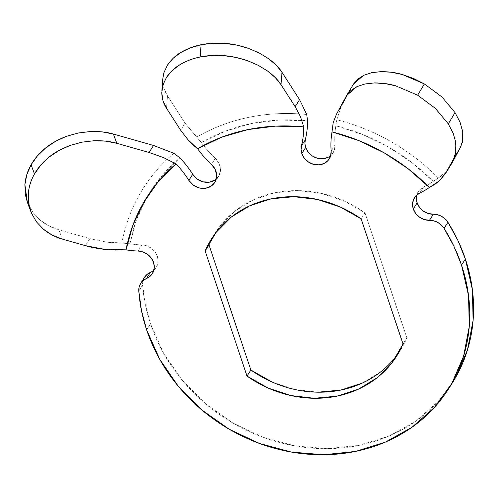 <?xml version="1.0" encoding="UTF-8"?>
<svg xmlns="http://www.w3.org/2000/svg" width="498" height="498" viewBox="0 0 498 498"><rect width="100%" height="100%" fill="white"/><g stroke="black" fill="none" stroke-linecap="round" stroke-linejoin="round"><path stroke-width="0.37" stroke-dasharray="2.49 1.87" d="M416.384 198.179L417.28 193.654L419.721 189.819L423.437 187.086L419.602 193.174L423.437 187.086A15.544 13.776 -147.8 0 0 418.295 191.662A15.544 13.776 -147.8 0 0 416.832 194.998M455.539 153.988L453.734 158.638M453.298 133.589L455.639 141.42M462.449 130.339L460.04 122.24M460.513 147.29L462.343 142.559M144.52 277.324L142.963 281.046L142.652 285.012L138.818 291.106L142.652 285.012A170.957 151.504 -147.8 0 0 150.477 323.768L146.636 329.863L150.477 323.768A170.957 151.504 -147.8 0 0 291.94 445.374A170.957 151.504 -147.8 0 0 452.551 382.564M27.328 202.113L33.086 212.671L40.058 220.023C46.09 224.859 52.377 228.14 58.907 229.852L62.325 239.102L58.907 229.852L89.852 238.629L85.419 245.663L89.852 238.629L58.907 229.852L48.798 225.855L40.058 220.023L33.086 212.671L27.365 202.225M353.437 84.131L346.278 96.133L353.063 84.784L341.018 106.908L336.58 113.942L341.018 106.908L353.406 84.181M162.846 78.335L162.759 80.421C162.946 86.341 164.521 91.483 167.496 95.846L185.069 123.174L196.729 137.087A194.27 172.165 32.2 0 1 306.718 114.478A194.27 172.165 -147.8 0 0 196.729 137.087L185.069 123.174L180.637 130.208L185.069 123.174L167.496 95.846L166.506 108.215L167.496 95.846L163.954 88.314L162.834 78.466M451.232 164.34L445.673 171.991L438.296 178.016L433.216 181.403A93.251 82.637 -147.8 0 1 423.437 187.086A93.251 82.637 -147.8 0 0 433.216 181.403L411.946 162.653L388.253 146.898L362.693 134.504L335.857 125.764A93.251 82.637 -147.8 0 0 334.992 145.043L334.401 150.066L331.936 154.374L327.921 157.399M306.718 114.478L307.571 120.802L279.303 120.037L251.745 123.498L225.569 131.086L201.422 142.621A93.251 82.637 -147.8 0 0 215.317 158.32L219.17 163.574L220.521 169.637L219.139 175.414L215.267 179.853M173.814 153.272A194.27 172.165 -147.8 0 0 167.166 159.236A194.27 172.165 -147.8 0 0 121.873 243.068A194.27 172.165 32.2 0 1 173.814 153.272L179.884 157.829L161.975 175.769L147.464 196.399L136.682 219.238L129.891 243.759A93.251 82.637 -147.8 0 0 141.967 244.948L147.016 245.937L151.61 248.427L155.239 252.144L157.48 256.669L158.09 261.481L156.995 266.044L154.318 269.829L150.365 272.418M144.532 277.305A15.544 13.776 -147.8 0 0 142.652 285.012L145.316 304.49L150.477 323.768L163.549 353.175L182.168 380.204L205.624 403.822L233.008 423.119L263.274 437.356L295.252 445.984L327.721 448.673L359.425 445.312L389.156 436.043L415.762 421.208L438.221 401.394L452.284 382.987M208.979 244.86L219.823 226.403L234.944 211.096L253.613 199.698L274.921 192.757L297.835 190.609L321.241 193.361L343.994 200.875L364.997 212.789L406.872 337.937L396.035 356.4L380.914 371.701L362.245 383.105M318.023 392.194L294.617 389.442L271.858 381.929M450.043 166.363L445.673 171.991C444.652 173.316 442.193 175.327 438.296 178.016A194.27 172.165 32.2 0 0 336.822 119.763L335.857 125.764A186.501 165.274 -147.8 0 1 433.216 181.403L438.296 178.016A194.27 172.165 -147.8 0 0 336.822 119.763L341.018 106.908L336.822 119.763L335.857 125.764A93.251 82.637 -147.8 0 0 334.992 145.043L331.151 151.131L334.992 145.043A15.544 13.776 -147.8 0 1 333.118 152.799A15.544 13.776 -147.8 0 1 330.74 155.557M105.545 241.916L89.852 238.629L105.545 241.916C108.34 242.458 113.781 242.837 121.873 243.068L105.545 241.916M398.637 352.833A109.566 97.098 -147.8 0 0 400.616 349.826A109.566 97.098 -147.8 0 0 406.872 337.937L364.997 212.789L361.162 218.877L364.997 212.789A109.566 97.098 -147.8 0 0 215.236 232.977A109.566 97.098 -147.8 0 0 213.381 236.058M406.872 337.937L403.031 344.031L406.872 337.937M31.48 213.206L29.177 206.079M216.232 179.093A15.544 13.776 -147.8 0 0 218.61 176.336A15.544 13.776 -147.8 0 0 215.317 158.32L211.482 164.415L215.317 158.32A93.251 82.637 -147.8 0 1 201.422 142.621L196.729 137.087L201.422 142.621A186.501 165.274 -147.8 0 1 307.571 120.802M153.82 270.283A15.544 13.776 -147.8 0 0 156.198 267.526A15.544 13.776 -147.8 0 0 155.756 252.922A15.544 13.776 -147.8 0 0 141.967 244.948L138.127 251.042L141.967 244.948A93.251 82.637 -147.8 0 1 129.891 243.759L121.873 243.068L129.891 243.759A186.501 165.274 -147.8 0 1 179.884 157.829M332.017 131.858L333.218 122.527M414.454 197.756L418.295 191.662M448.953 388.272L448.71 388.652M211.395 239.065L215.236 232.977M396.775 355.921L400.616 349.826M218.61 176.336L214.769 182.43M329.278 158.887L333.118 152.799M156.198 267.526L152.357 273.614"/><path stroke-width="0.75" d="M416.832 194.998A15.544 13.776 -147.8 0 0 417.131 202.891L413.29 208.986A15.544 13.776 32.2 0 1 414.454 197.756A15.544 13.776 32.2 0 1 419.602 193.174L415.886 195.907L413.446 199.748L412.549 204.267L413.29 208.986L415.718 213.542L419.546 217.215L424.321 219.574L433.727 220.838L437.786 222.444L441.334 225.015L444.091 228.345A170.957 151.504 32.2 0 1 461.54 265.123L465.375 259.035A170.957 151.504 -147.8 0 0 447.926 222.257L444.091 228.345L453.964 246.342L461.54 265.123A170.957 151.504 32.2 0 1 448.71 388.652A170.957 151.504 32.2 0 1 288.099 451.462A170.957 151.504 32.2 0 1 146.636 329.863A170.957 151.504 32.2 0 1 138.818 291.106L139.123 287.141L140.604 283.536L143.138 280.579L150.477 275.923L153.154 272.132L154.249 267.575L153.645 262.757L151.398 258.238L147.775 254.522L143.175 252.025L138.127 251.042A93.251 82.637 32.2 0 1 126.05 249.853L132.842 225.333L143.623 202.487L158.134 181.857L176.049 163.923A93.251 82.637 32.2 0 1 188.867 180.382L193.361 185.175L199.362 187.964L205.767 188.232L211.426 185.941L215.298 181.509L216.68 175.732L215.329 169.662L211.482 164.415A93.251 82.637 32.2 0 1 197.582 148.715L221.735 137.174L247.904 129.586L275.469 126.131L303.73 126.89A93.251 82.637 32.2 0 1 301.452 145.914L305.293 139.826A15.544 13.776 -147.8 0 0 305.66 147.452L301.819 153.546A15.544 13.776 32.2 0 1 301.452 145.914L301.091 149.699L301.819 153.546L304.403 158.308L308.511 162.074L313.609 164.352L319.037 164.85L324.08 163.493L328.095 160.468L330.56 156.16L331.151 151.131A93.251 82.637 32.2 0 1 332.017 131.858L358.853 140.598L384.412 152.986L408.105 168.741L429.376 187.497A93.251 82.637 32.2 0 1 419.602 193.174A93.251 82.637 32.2 0 0 429.376 187.497A186.501 165.274 -147.8 0 0 332.017 131.858L333.218 122.527L336.58 113.942L346.278 96.133L350.573 90.773L356.861 86.671L364.878 84.006L374.253 82.936L384.686 83.533L395.649 85.818L417.648 95.199L435.277 108.29L448.3 123.871L453.298 133.589L455.9 142.92L455.539 153.988M455.639 141.42L456.037 151.442L453.734 158.638L460.513 147.29L446.799 171.368L451.232 164.34L460.513 147.29L451.232 164.34L446.799 171.368L439.51 180.737L429.376 187.497L434.798 184.441L439.51 180.737L445.61 173.397L451.232 164.34M353.406 84.181L357.321 79.456L363.596 75.36L371.564 72.714L380.97 71.637L391.341 72.241L402.334 74.532L413.477 78.466L424.377 83.938L441.981 96.992L455.048 112.585L460.04 122.24L455.048 112.585L448.3 123.871L453.298 133.589M462.343 142.559L462.449 130.339M448.71 388.652L452.551 382.564A170.957 151.504 -147.8 0 0 465.375 259.035L461.54 265.123L468.562 295.775L469.259 326.489L463.613 356.089L451.835 383.435L434.38 407.482L411.921 427.303L385.315 442.131L355.584 451.406L323.881 454.761L291.411 452.078L259.433 443.45L229.167 429.214L201.783 409.916L178.328 386.299L159.709 359.263L146.636 329.863L141.476 310.584L138.818 291.106A15.544 13.776 32.2 0 1 140.691 283.399A15.544 13.776 32.2 0 1 146.524 278.507L150.365 272.418L146.978 274.491L144.445 277.442M152.45 273.47L152.357 273.614A15.544 13.776 32.2 0 0 151.915 259.01A15.544 13.776 32.2 0 0 138.127 251.042A93.251 82.637 32.2 0 1 126.05 249.853L115.542 250.077L105.265 249.448C97.409 248.546 90.792 247.282 85.419 245.663L62.325 239.102L52.159 235.075L43.432 229.229L36.441 221.822L31.48 213.206L28.716 203.682L28.299 193.734C28.822 186.912 30.888 180.326 34.493 173.964L40.911 164.938L49.202 157.013L59.057 150.446L70.037 145.466L81.815 142.198L93.805 140.76L105.657 141.139L116.812 143.306L113.395 134.055L153.521 145.453L149.089 152.488L116.812 143.306L149.089 152.488L163.232 157.474L176.049 163.923A186.501 165.274 -147.8 0 0 126.05 249.853L105.265 249.448L85.419 245.663L62.325 239.102C55.788 237.39 49.489 234.097 43.432 229.229L36.441 221.822L31.48 213.206M162.834 78.466L163.954 72.571L167.496 65.039L173.211 58.235L180.923 52.415L190.329 47.852L201.099 44.739L200.115 57.009C192.794 58.484 186.084 61.036 179.977 64.672C174.761 67.672 170.279 71.886 166.525 77.321L162.983 84.828L161.769 92.728C161.95 98.685 163.525 103.845 166.506 108.215L162.952 100.627L161.769 92.728L162.983 84.828L166.525 77.321L172.283 70.473L179.977 64.672C185.81 61.136 192.521 58.583 200.115 57.009L211.799 55.508L223.882 55.658L235.959 57.426L247.518 60.694L258.219 65.313L267.557 71.015L275.276 77.582L281.015 84.679L295.146 106.665L299.578 99.631L282.005 72.31L281.015 84.679L295.146 106.665L300.518 116.787L303.73 126.89A186.501 165.274 -147.8 0 0 197.582 148.715L188.126 139.894L180.637 130.208L166.506 108.215L180.637 130.208L188.126 139.894C189.968 142.055 193.118 144.993 197.582 148.715A93.251 82.637 32.2 0 0 211.482 164.415A15.544 13.776 32.2 0 1 214.769 182.43A15.544 13.776 32.2 0 1 188.867 180.382L192.707 174.288A93.251 82.637 -147.8 0 0 179.884 157.829L173.814 153.272L153.521 145.453L173.814 153.272M327.921 157.399L322.872 158.756L317.45 158.264L312.352 155.986L308.243 152.22L305.66 147.452L304.925 143.605L305.293 139.826A93.251 82.637 -147.8 0 0 307.571 120.802L306.718 114.478L299.578 99.631L306.718 114.478M215.267 179.853L209.608 182.144L203.203 181.87L197.202 179.081L192.707 174.288A15.544 13.776 -147.8 0 0 216.232 179.093M452.284 382.987L455.676 377.347L467.454 349.994L473.1 320.395L472.397 289.68L465.375 259.035L457.805 240.254L447.926 222.257L445.175 218.921L441.626 216.35L437.568 214.75L428.162 213.48L423.381 211.127L419.559 207.448L417.131 202.891L416.384 198.179M362.245 383.105L340.931 390.046L318.023 392.194M271.858 381.929L250.855 370.014L208.979 244.86L205.139 250.955L247.014 376.102L268.017 388.017L290.776 395.537L314.182 398.282L337.096 396.134L358.404 389.193L377.073 377.795L392.194 362.488L403.031 344.031L361.162 218.877L340.159 206.963L317.4 199.449L293.994 196.698L271.08 198.845L249.772 205.792L231.103 217.19L215.983 232.491L205.139 250.955A109.566 97.098 32.2 0 1 211.395 239.065A109.566 97.098 32.2 0 1 361.162 218.877L403.031 344.031A109.566 97.098 32.2 0 1 396.775 355.921A109.566 97.098 32.2 0 1 247.014 376.102L250.855 370.014L208.979 244.86L205.139 250.955L247.014 376.102L250.855 370.014A109.566 97.098 -147.8 0 0 398.637 352.833M460.04 122.24L462.667 131.584L462.823 140.062L460.513 147.29M27.365 202.225L25.33 194.562L24.9 184.59L26.836 174.537L31.1 164.788L37.481 155.806L45.766 147.856L55.564 141.295L66.595 136.271L78.311 132.997L90.337 131.528L102.177 131.889L113.395 134.055L153.521 145.453L149.089 152.488L163.232 157.474L176.049 163.923A93.251 82.637 32.2 0 1 188.867 180.382L192.707 174.288A93.251 82.637 -147.8 0 0 179.884 157.829M333.168 122.726L336.58 113.942L346.652 95.479L356.861 86.671L364.878 84.006L374.253 82.936C381.922 82.892 389.05 83.851 395.649 85.818L417.648 95.199L435.277 108.29L448.3 123.871L455.048 112.585L441.981 96.992L424.377 83.938L417.648 95.199L424.377 83.938L402.334 74.532C396.265 72.652 389.143 71.687 380.97 71.637L371.564 72.714L363.596 75.36L353.437 84.131L346.652 95.479M453.734 158.638L445.61 173.397M161.856 90.673L162.846 78.335L163.954 72.571L167.496 65.039C171.573 59.318 176.049 55.11 180.923 52.415C187.043 48.773 193.766 46.214 201.099 44.739L200.115 57.009C207.411 55.477 215.335 55.029 223.882 55.658C230.499 56.013 238.374 57.687 247.518 60.694L258.219 65.313L267.557 71.015C273.838 75.702 278.32 80.259 281.015 84.679L282.005 72.31C279.303 67.877 274.803 63.327 268.509 58.646L259.122 52.944L248.465 48.368C239.862 45.486 231.975 43.818 224.816 43.376C216.281 42.76 208.376 43.214 201.099 44.739L212.714 43.239L224.816 43.376L236.843 45.113L248.465 48.368L259.122 52.944L268.509 58.646L276.228 65.188L282.005 72.31L299.578 99.631L295.146 106.665L300.518 116.787L303.73 126.89A93.251 82.637 32.2 0 1 301.452 145.914L305.293 139.826A93.251 82.637 -147.8 0 0 307.571 120.802L307.565 120.703M213.381 236.058A109.566 97.098 -147.8 0 0 208.979 244.86M45.766 147.856C39.417 153.029 34.53 158.669 31.1 164.788L34.493 173.964C37.929 167.838 42.834 162.186 49.202 157.013C53.989 152.898 60.93 149.051 70.037 145.466L81.815 142.198L93.805 140.76C102.75 140.511 110.419 141.364 116.812 143.306L113.395 134.055C106.977 132.107 99.295 131.267 90.337 131.528L78.311 132.997L66.595 136.271C57.967 139.596 51.02 143.461 45.766 147.856M29.177 206.079L28.299 193.734C28.909 186.65 30.976 180.064 34.493 173.964L31.1 164.788C27.577 170.889 25.51 177.493 24.9 184.59L27.328 202.113L30.727 211.32M332.017 131.858A93.251 82.637 32.2 0 0 331.151 151.131A15.544 13.776 32.2 0 1 329.278 158.887A15.544 13.776 32.2 0 1 314.68 164.601A15.544 13.776 32.2 0 1 301.819 153.546L305.66 147.452A15.544 13.776 -147.8 0 0 330.74 155.557M413.29 208.986L417.131 202.891A15.544 13.776 -147.8 0 0 433.322 214.246L429.481 220.34A15.544 13.776 32.2 0 1 413.29 208.986M152.357 273.614A15.544 13.776 32.2 0 1 146.524 278.507L150.365 272.418A15.544 13.776 -147.8 0 0 153.82 270.283M444.091 228.345L447.926 222.257A15.544 13.776 -147.8 0 0 433.322 214.246L429.481 220.34A15.544 13.776 32.2 0 1 444.091 228.345M150.365 272.418A15.544 13.776 -147.8 0 0 144.532 277.305L140.691 283.399M211.395 239.065L211.687 238.61M396.775 355.921L397.08 355.435"/></g></svg>

